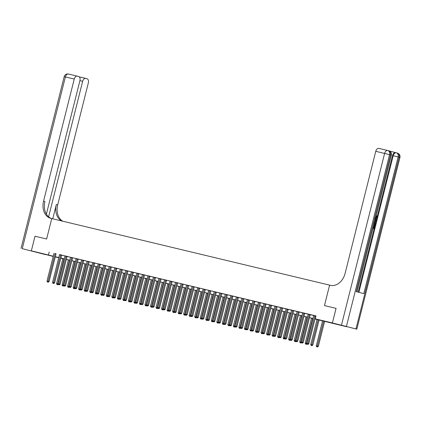 <?xml version="1.0" encoding="UTF-8"?>
<svg xmlns="http://www.w3.org/2000/svg" width="421" height="421" viewBox="0 0 421 421"><rect width="100%" height="100%" fill="white"/><g stroke="black" fill="none" stroke-linecap="round" stroke-linejoin="round"><path stroke-width="0.63" d="M41.29 253.321L48.825 255.258L41.29 253.321M330.622 322.639L338.158 324.575L330.622 322.639M336.063 308.351L324.459 305.572L336.063 308.351L332.395 322.954L346.52 326.722L315.013 319.018M62.64 258.552L60.787 258.262M58.724 257.768L55.262 256.942M53.199 256.447L31.349 250.832L53.257 256.205M315.029 318.95L320.991 320.376L315.266 318.85L315.997 315.929L59.487 254.631M61.661 255.052L65.013 255.952M67.186 256.373L70.539 257.278M71.749 257.463L71.707 257.531A0.6 0.453 -75.1 0 0 71.617 257.741L64.692 285.306L63.587 285.043L70.512 257.473A0.6 0.453 -75.1 0 0 70.539 257.247L76.064 258.599M78.238 259.02L81.59 259.925M83.763 260.346L87.115 261.246M88.326 261.43L88.284 261.499A0.6 0.453 -75.1 0 0 88.194 261.709L81.274 289.28L80.169 289.011L87.089 261.446A0.6 0.453 -75.1 0 0 87.115 261.22L92.641 262.572M94.814 262.993L98.167 263.899M100.34 264.32L103.692 265.219M104.903 265.404L104.861 265.472A0.6 0.453 -75.1 0 0 104.771 265.683L97.851 293.248L96.746 292.984L103.666 265.419A0.6 0.453 -75.1 0 0 103.692 265.193L109.218 266.546M111.391 266.967L114.744 267.867M116.917 268.288L120.269 269.193M120.264 269.103L125.795 270.514M127.968 270.94L131.32 271.84M133.441 272.35L136.846 273.166M138.967 273.671L142.372 274.487M144.492 274.997L147.897 275.813M150.018 276.318L153.423 277.134M155.596 277.555L158.949 278.46M160.159 278.644L160.117 278.713A0.6 0.453 -75.1 0 0 160.033 278.923L153.107 306.488L152.002 306.225L158.928 278.655A0.6 0.453 -75.1 0 0 158.949 278.434L164.474 279.781M166.648 280.202L170 281.107M172.178 281.528L175.525 282.433M177.704 282.854L181.056 283.754M183.23 284.175L186.582 285.08M188.755 285.501L192.108 286.401M194.281 286.822L197.633 287.727M199.807 288.148L203.159 289.048M205.332 289.469L208.684 290.374M210.858 290.795L214.21 291.695M216.383 292.121L219.736 293.021M221.856 293.532L225.261 294.347M227.435 294.768L230.787 295.668M232.96 296.089L236.313 296.994M238.486 297.415L241.838 298.315M244.012 298.736L247.364 299.641M249.537 300.062L252.889 300.962M255.063 301.389L258.415 302.289M260.588 302.71L263.941 303.615M266.114 304.036L269.466 304.936M271.64 305.357L274.992 306.262M277.165 306.683L280.518 307.583M282.691 308.004L286.043 308.909M288.217 309.33L291.569 310.23M293.742 310.651L297.094 311.556M299.268 311.977L302.62 312.882M304.793 313.303L308.146 314.203M310.272 314.713L313.671 315.529M315.839 315.966L313.671 315.44M310.314 314.64L308.146 314.113M304.788 313.319L302.62 312.792M299.263 311.993L297.094 311.529A0.6 0.453 -75.1 0 1 297.073 311.756L290.148 339.321L292.206 339.842L299.131 312.271A0.6 0.453 -75.1 0 1 299.22 312.061L298.263 311.808A0.6 0.453 -75.1 0 0 298.179 312.019L291.253 339.584L291.016 340.342L290.574 340.236L291.016 340.342M293.732 310.672L291.569 310.145M288.206 309.346L286.043 308.819M282.68 308.025L280.518 307.556A0.6 0.453 -75.1 0 1 280.497 307.783L273.571 335.348L275.629 335.869L282.554 308.304A0.6 0.453 -75.1 0 1 282.644 308.093L281.686 307.835A0.6 0.453 -75.1 0 0 281.602 308.046L274.676 335.616L274.439 336.368L273.997 336.263L274.439 336.368M277.155 306.698L274.987 306.172M271.629 305.372L269.461 304.851M266.104 304.051L263.941 303.583A0.6 0.453 -75.1 0 1 263.92 303.809L256.994 331.38L259.052 331.895L265.977 304.33A0.6 0.453 -75.1 0 1 266.061 304.12L265.109 303.867A0.6 0.453 -75.1 0 0 265.025 304.073L258.099 331.643L257.863 332.401L257.42 332.29L257.863 332.401M260.578 302.725L258.41 302.199M255.052 301.404L252.884 300.878M249.527 300.078L247.364 299.615A0.6 0.453 -75.1 0 1 247.343 299.836L240.417 327.406L242.475 327.927L249.4 300.357A0.6 0.453 -75.1 0 1 249.485 300.147L248.532 299.894A0.6 0.453 -75.1 0 0 248.448 300.105L241.522 327.67L241.286 328.427L240.844 328.322L241.286 328.427M244.001 298.757L241.833 298.231M238.475 297.431L236.307 296.905M232.95 296.105L230.782 295.584M227.424 294.784L225.256 294.258M221.899 293.458L219.73 292.932M216.373 292.137L214.205 291.611M210.847 290.811L208.684 290.348A0.6 0.453 -75.1 0 1 208.658 290.574L201.733 318.139L203.796 318.66L210.721 291.09A0.6 0.453 -75.1 0 1 210.805 290.879L209.853 290.627A0.6 0.453 -75.1 0 0 209.763 290.837L202.838 318.402L202.606 319.16L202.164 319.055L202.606 319.16M205.322 289.49L203.154 288.964M199.796 288.164L197.628 287.638M194.27 286.838L192.102 286.375A0.6 0.453 -75.1 0 1 192.081 286.601L185.156 314.166L187.219 314.687L194.139 287.122A0.6 0.453 -75.1 0 1 194.228 286.912L193.276 286.654A0.6 0.453 -75.1 0 0 193.186 286.864L186.261 314.434L186.029 315.187L185.587 315.082L186.029 315.187M188.745 285.517L186.577 284.991M183.219 284.191L181.051 283.665M177.694 282.87L175.525 282.402A0.6 0.453 -75.1 0 1 175.504 282.628L168.579 310.198L170.642 310.714L177.562 283.149A0.6 0.453 -75.1 0 1 177.651 282.938L176.694 282.68A0.6 0.453 -75.1 0 0 176.609 282.891L169.684 310.461L169.447 311.219L169.005 311.108L169.447 311.219M172.168 281.544L170 281.017M166.642 280.223L164.474 279.697M155.591 277.576L153.423 277.05M150.06 276.25L147.897 275.723M143.582 274.671L142.372 274.403M138.056 273.345L136.841 273.076M133.483 272.276L131.315 271.75M127.958 270.956L125.79 270.429M116.906 268.309L114.738 267.782M111.381 266.982L109.213 266.456M100.33 264.335L98.161 263.809M94.804 263.009L92.636 262.483M83.753 260.362L81.585 259.836M78.227 259.041L76.059 258.515M67.176 256.389L65.008 255.868M61.65 255.068L59.482 254.542M35.017 236.228L31.349 250.832L34.996 236.223L46.62 239.007L51.757 218.567L330.39 285.322A15.056 11.362 -75.1 0 0 345.109 273.366L375.769 151.302A3.615 2.368 -76.5 0 1 378.9 148.397A3.615 2.368 -76.5 0 1 378.942 148.408L387.704 150.507M49.21 252.011L48.478 254.931M315.266 318.85L332.395 322.954L336.084 308.356M324.459 305.572L329.596 285.133L324.459 305.572M55.314 256.726L58.777 257.557M60.84 258.052L64.302 258.878M66.371 259.373L69.828 260.204M71.896 260.699L75.354 261.525M77.422 262.02L80.879 262.851M82.948 263.346L86.405 264.172M88.473 264.672L91.931 265.498M93.999 265.993L97.456 266.825M99.524 267.319L102.982 268.145M105.05 268.64L108.507 269.472M110.576 269.966L114.033 270.792M116.101 271.287L119.559 272.119M121.627 272.613L125.084 273.44M127.153 273.934L130.61 274.766M132.678 275.26L136.141 276.092M138.204 276.586L141.666 277.413M143.729 277.907L147.192 278.739M149.255 279.234L152.718 280.06M154.781 280.554L158.243 281.386M160.306 281.881L163.769 282.707M165.832 283.201L169.295 284.033M171.358 284.528L174.82 285.359M176.883 285.854L180.346 286.68M182.409 287.175L185.871 288.006M187.934 288.501L191.397 289.327M193.46 289.822L196.923 290.653M198.986 291.148L202.448 291.974M204.517 292.469L207.974 293.3M210.042 293.795L213.5 294.621M215.568 295.121L219.025 295.947M221.093 296.442L224.551 297.273M226.619 297.768L230.076 298.594M232.145 299.089L235.602 299.92M237.67 300.415L241.128 301.241M243.196 301.736L246.653 302.567M248.722 303.062L252.179 303.888M254.247 304.388L257.705 305.214M259.773 305.709L263.23 306.541M265.298 307.035L268.756 307.862M270.824 308.356L274.287 309.188M276.35 309.682L279.812 310.509M281.875 311.003L285.338 311.835M287.401 312.329L290.864 313.156M292.927 313.65L296.389 314.482M298.452 314.976L301.915 315.808M303.978 316.303L307.441 317.129M309.503 317.623L312.966 318.455M58.761 257.626L56.877 257.173L58.745 257.673M60.798 258.22L62.603 258.699M312.95 318.523L309.488 317.692M307.419 317.197L303.962 316.371M301.894 315.876L298.436 315.045M296.368 314.55L292.911 313.719M290.843 313.224L287.385 312.398M285.317 311.903L281.86 311.072M279.791 310.577L276.334 309.751M274.266 309.256L270.808 308.425M268.74 307.93L265.283 307.104M263.214 306.609L259.757 305.778M257.689 305.283L254.231 304.451M252.163 303.957L248.706 303.131M246.638 302.636L243.18 301.804M241.112 301.31L237.649 300.483M235.586 299.989L232.124 299.157M230.061 298.663L226.598 297.836M224.535 297.342L221.072 296.51M219.009 296.016L215.547 295.189M213.484 294.689L210.021 293.863M207.958 293.369L204.495 292.537M202.433 292.042L198.97 291.216M196.907 290.722L193.444 289.89M191.381 289.395L187.919 288.569M185.856 288.075L182.393 287.243M180.33 286.748L176.867 285.922M174.804 285.427L171.342 284.596M169.274 284.101L165.816 283.27M163.748 282.775L160.29 281.949M158.222 281.454L154.765 280.623M152.697 280.128L149.239 279.302M147.171 278.807L143.714 277.976M141.645 277.481L138.188 276.655M136.12 276.16L132.662 275.329M130.594 274.834L127.137 274.003M125.069 273.508L121.611 272.682M119.543 272.187L116.085 271.356M114.017 270.861L110.56 270.035M108.492 269.54L105.034 268.709M102.966 268.214L99.509 267.388M97.44 266.893L93.978 266.061M91.915 265.567L88.452 264.735M86.389 264.241L82.926 263.414M80.864 262.92L77.401 262.088M75.338 261.594L71.875 260.767M69.812 260.273L66.35 259.441M64.287 258.947L60.824 258.12M314.882 315.713L314.84 315.782A0.6 0.453 -75.1 0 0 314.755 315.992L307.83 343.557L306.725 343.294L313.65 315.724A0.6 0.453 -75.1 0 0 313.671 315.497L313.671 315.418M314.84 315.782L315.797 316.034A0.6 0.453 -75.1 0 0 315.708 316.245L308.788 343.81L307.83 343.557L307.593 344.315L307.151 344.21L307.593 344.315M307.977 344.415L308.788 343.81M306.725 343.294L307.151 344.21M322.554 320.823L316.271 345.836L318.329 346.357L324.612 321.344M317.139 346.857L316.697 346.751L317.523 346.962L317.139 346.857L323.66 321.086M316.697 346.751L316.271 345.836M318.329 346.357L317.523 346.962M309.356 314.387L309.314 314.455A0.6 0.453 -75.1 0 0 309.23 314.666L302.304 342.231L301.199 341.968L308.125 314.403A0.6 0.453 -75.1 0 0 308.146 314.177L308.146 314.098M310.324 314.624L310.272 314.708A0.6 0.453 -75.1 0 0 310.182 314.919L303.262 342.489L302.304 342.231L302.067 342.989L301.625 342.883L302.067 342.989M302.452 343.089L303.262 342.489M301.199 341.968L301.625 342.883M303.83 313.061L303.788 313.129A0.6 0.453 -75.1 0 0 303.704 313.34L296.779 340.91L295.674 340.647L302.599 313.077A0.6 0.453 -75.1 0 0 302.62 312.85L302.615 312.771M303.788 313.129L304.746 313.387A0.6 0.453 -75.1 0 0 304.657 313.598L297.731 341.163L296.779 340.91L296.542 341.668L296.1 341.557L296.542 341.668M296.926 341.768L297.731 341.163M295.674 340.647L296.1 341.557M291.4 340.442L292.206 339.842M290.148 339.321L290.574 340.236M317.029 319.497L310.745 344.515L312.803 345.031L319.092 319.992M311.614 345.536L311.172 345.43L311.993 345.636L311.614 345.536L318.134 319.765M311.172 345.43L310.745 344.515M312.803 345.031L311.993 345.636M311.503 318.176L305.22 343.189L306.325 343.452L312.608 318.439M305.646 344.104L306.467 344.31L305.646 344.104L305.22 343.189M306.088 344.21L306.325 343.452L306.867 343.599M307.014 343.904L306.467 344.31M305.978 316.85L299.694 341.868L300.799 342.131L307.083 317.118M300.12 342.778L300.941 342.989L300.12 342.778L299.694 341.868M300.562 342.889L300.799 342.131L301.341 342.278M301.489 342.583L300.941 342.989M292.779 310.414L292.737 310.482A0.6 0.453 -75.1 0 0 292.653 310.693L285.727 338.263L284.622 337.995L291.548 310.43A0.6 0.453 -75.1 0 0 291.569 310.203L291.564 310.124M292.737 310.482L293.695 310.74A0.6 0.453 -75.1 0 0 293.605 310.951L286.68 338.516L285.727 338.263L285.491 339.016L285.049 338.91L285.491 339.016M285.875 339.121L286.68 338.516M284.622 337.995L285.049 338.91M300.452 315.529L294.168 340.542L295.274 340.805L301.557 315.792M294.595 341.457L295.416 341.663L294.595 341.457L294.168 340.542M295.037 341.563L295.274 340.805L295.816 340.952M295.963 341.257L295.416 341.663M375.19 218.062L376.39 217.225L376.263 215.615L376.616 215.699L377.016 217.331L375.448 218.646L375.09 218.562M375.19 219.541L376.532 219.141L376.4 219.667L375.595 219.878L375.222 221.372L375.827 221.956L375.695 222.483L374.653 221.688M375.243 219.336L376.532 219.141M373.769 228.656L372.953 228.44L373.769 228.656M373.627 228.082L374.148 226.024L374.764 226.182L374.122 228.745M358.229 292.137L392.535 155.554A3.615 2.368 -76.5 0 1 395.672 152.649A3.615 2.368 -76.5 0 1 395.708 152.66L396.293 152.797M395.687 152.655L389.13 150.902M374.579 225.424L373.769 225.209L374.579 225.424M355.966 328.922L332.416 322.96L356.819 329.164L355.966 328.922L399.097 157.212L398.145 156.959L363.818 293.621L356.182 291.59L390.509 154.923L389.551 154.665L346.425 326.375M373.543 226.098L373.19 227.966L373.98 228.177L374.501 226.114M374.49 222.325L375.248 224.251L374.932 225.509M373.895 224.703L374.795 224.946L375.022 223.351L374.369 222.814M374.443 224.851L374.669 223.267L374.016 222.73M374.974 224.219L374.622 224.135M375.022 223.351L374.669 223.267M375.695 222.483L374.706 221.467M374.827 220.993L375.069 220.015M375.543 218.146L376.742 217.31L376.39 217.225M376.742 217.31L376.416 216.173L376.064 216.089M376.416 216.173L376.616 215.699M34.996 236.223L46.62 239.007L51.757 218.567L50.957 218.378A15.056 11.362 104.9 0 1 50.746 218.32A15.056 11.362 104.9 0 1 43.573 201.127L74.238 79.064L65.392 76.943L22.266 248.653L45.452 254.589L22.266 248.653M48.615 216.82L82.653 81.306A3.615 2.368 103.5 0 1 85.784 78.401A3.615 2.368 103.5 0 1 85.826 78.411L86.952 78.711A3.615 2.368 103.5 0 1 88.363 82.826L57.698 204.895A15.056 11.362 104.9 0 0 62.734 221.199M61.471 220.893A15.056 11.362 104.9 0 1 56.325 204.527L52.741 218.804M46.389 214.157L79.943 80.585A3.615 2.368 103.5 0 0 78.532 76.469L77.406 76.169A3.615 2.368 103.5 0 0 77.369 76.159A3.615 2.368 103.5 0 0 74.238 79.064M51.578 218.525A15.056 11.362 104.9 0 1 44.947 201.496L43.573 201.127M287.254 309.093L287.211 309.161A0.6 0.453 -75.1 0 0 287.127 309.372L280.202 336.937L279.097 336.674L286.022 309.103A0.6 0.453 -75.1 0 0 286.043 308.882L286.038 308.798M287.211 309.161L288.169 309.414A0.6 0.453 -75.1 0 0 288.08 309.624L281.154 337.189L280.202 336.937L279.965 337.695L279.523 337.589L279.965 337.695M280.349 337.795L281.154 337.189M279.097 336.674L279.523 337.589M294.926 314.203L288.643 339.215L289.748 339.484L296.031 314.466M289.069 340.131L289.89 340.342L289.069 340.131L288.643 339.215M289.511 340.236L289.748 339.484L290.29 339.626M290.437 339.936L289.89 340.342M274.824 336.474L275.629 335.869M273.571 335.348L273.997 336.263M289.401 312.882L283.117 337.895L284.222 338.158L290.506 313.145M283.543 338.81L284.364 339.016L283.543 338.81L283.117 337.895M283.986 338.916L284.222 338.158L284.764 338.305M284.912 338.61L284.364 339.016M276.202 306.446L276.16 306.514A0.6 0.453 -75.1 0 0 276.076 306.725L269.151 334.29L268.045 334.027L274.971 306.456A0.6 0.453 -75.1 0 0 274.992 306.23L274.987 306.151M276.16 306.514L277.118 306.767A0.6 0.453 -75.1 0 0 277.029 306.977L270.103 334.542L269.151 334.29L268.914 335.048L268.472 334.942L268.914 335.048M269.298 335.148L270.103 334.542M268.045 334.027L268.472 334.942M283.87 311.556L277.592 336.568L278.697 336.837L284.975 311.819M278.018 337.484L278.839 337.695L278.018 337.484L277.592 336.568M278.46 337.589L278.697 336.837L279.239 336.979M279.386 337.289L278.839 337.695M270.677 305.12L270.635 305.188A0.6 0.453 -75.1 0 0 270.55 305.399L263.625 332.964L262.52 332.701L269.445 305.136A0.6 0.453 -75.1 0 0 269.466 304.909L269.461 304.83M270.635 305.188L271.592 305.441A0.6 0.453 -75.1 0 0 271.503 305.651L264.577 333.222L263.625 332.964L263.388 333.721L262.946 333.616L263.388 333.721M263.772 333.821L264.577 333.222M262.52 332.701L262.946 333.616M278.344 310.23L272.061 335.248L273.166 335.511L279.449 310.498M272.492 336.163L273.313 336.368L272.492 336.163L272.061 335.248M272.934 336.268L273.166 335.511L273.713 335.658M273.855 335.963L273.313 336.368M258.247 332.501L259.052 331.895M256.994 331.38L257.42 332.29M272.819 308.909L266.535 333.921L267.64 334.185L273.924 309.172M266.967 334.837L267.788 335.042L266.967 334.837L266.535 333.921M267.409 334.942L267.64 334.185L268.188 334.332M268.33 334.637L267.788 335.042M259.625 302.473L259.583 302.541A0.6 0.453 -75.1 0 0 259.499 302.752L252.574 330.317L251.469 330.053L258.394 302.488A0.6 0.453 -75.1 0 0 258.415 302.262L258.41 302.183M259.583 302.541L260.536 302.794A0.6 0.453 -75.1 0 0 260.452 303.004L253.526 330.574L252.574 330.317L252.337 331.074L251.895 330.969L252.337 331.074M252.721 331.174L253.526 330.574M251.469 330.053L251.895 330.969M267.293 307.583L261.009 332.601L262.115 332.864L268.398 307.851M261.441 333.511L262.262 333.721L261.441 333.511L261.009 332.601M261.883 333.621L262.115 332.864L262.662 333.011M262.804 333.316L262.262 333.721M254.1 301.147L254.058 301.215A0.6 0.453 -75.1 0 0 253.974 301.425L247.048 328.996L245.943 328.727L252.868 301.162A0.6 0.453 -75.1 0 0 252.889 300.936L252.884 300.857M254.058 301.215L255.01 301.473A0.6 0.453 -75.1 0 0 254.926 301.683L248.001 329.248L247.048 328.996L246.811 329.748L246.369 329.643L246.811 329.748M247.19 329.853L248.001 329.248M245.943 328.727L246.369 329.643M261.767 306.262L255.484 331.274L256.589 331.538L262.872 306.525M255.915 332.19L256.736 332.395L255.915 332.19L255.484 331.274M256.357 332.295L256.589 331.538L257.136 331.685M257.278 331.99L256.736 332.395M241.665 328.527L242.475 327.927M240.417 327.406L240.844 328.322M256.242 304.936L249.958 329.948L251.063 330.217L257.347 305.199M250.39 330.864L251.211 331.074L250.39 330.864L249.958 329.948M250.832 330.969L251.063 330.217L251.611 330.359M251.753 330.669L251.211 331.074M243.049 298.5L243.006 298.568A0.6 0.453 -75.1 0 0 242.917 298.778L235.997 326.349L234.892 326.08L241.812 298.515A0.6 0.453 -75.1 0 0 241.838 298.289L241.833 298.21M243.006 298.568L243.959 298.826A0.6 0.453 -75.1 0 0 243.875 299.036L236.949 326.601L235.997 326.349L235.76 327.101L235.318 326.996L235.76 327.101M236.139 327.206L236.949 326.601M234.892 326.08L235.318 326.996M250.716 303.615L244.433 328.627L245.538 328.89L251.821 303.878M244.859 329.543L245.685 329.748L244.859 329.543L244.433 328.627M245.301 329.648L245.538 328.89L246.085 329.038M246.227 329.343L245.685 329.748M237.523 297.179L237.481 297.247A0.6 0.453 -75.1 0 0 237.391 297.458L230.471 325.023L229.366 324.759L236.286 297.189A0.6 0.453 -75.1 0 0 236.313 296.963L236.307 296.884M237.481 297.247L238.433 297.5A0.6 0.453 -75.1 0 0 238.349 297.71L231.424 325.275L230.471 325.023L230.234 325.78L229.792 325.675L230.234 325.78M230.613 325.88L231.424 325.275M229.366 324.759L229.792 325.675M245.19 302.289L238.907 327.301L240.012 327.57L246.296 302.552M239.333 328.217L240.159 328.427L239.333 328.217L238.907 327.301M239.775 328.322L240.012 327.57L240.559 327.712M240.701 328.022L240.159 328.427M231.997 295.852L231.955 295.921A0.6 0.453 -75.1 0 0 231.866 296.131L224.946 323.696L223.84 323.433L230.761 295.868A0.6 0.453 -75.1 0 0 230.787 295.642L230.782 295.563M231.955 295.921L232.908 296.173A0.6 0.453 -75.1 0 0 232.824 296.384L225.898 323.954L224.946 323.696L224.709 324.454L224.267 324.349L224.709 324.454M225.088 324.559L225.898 323.954M223.84 323.433L224.267 324.349M239.665 300.962L233.381 325.98L234.486 326.243L240.77 301.231M233.808 326.896L234.634 327.101L233.808 326.896L233.381 325.98M234.25 327.001L234.486 326.243L235.034 326.391M235.176 326.696L234.634 327.101M226.472 294.532L226.43 294.6A0.6 0.453 -75.1 0 0 226.34 294.811L219.42 322.375L218.315 322.112L225.235 294.542A0.6 0.453 -75.1 0 0 225.261 294.316L225.256 294.237M226.43 294.6L227.382 294.853A0.6 0.453 -75.1 0 0 227.298 295.063L220.372 322.628L219.42 322.375L219.183 323.133L218.741 323.023L219.183 323.133M219.562 323.233L220.372 322.628M218.315 322.112L218.741 323.023M234.139 299.641L227.856 324.654L228.961 324.917L235.244 299.905M228.282 325.57L229.108 325.78L228.282 325.57L227.856 324.654M228.724 325.675L228.961 324.917L229.508 325.065M229.65 325.37L229.108 325.78M220.946 293.205L220.904 293.274A0.6 0.453 -75.1 0 0 220.815 293.484L213.894 321.049L212.789 320.786L219.709 293.221A0.6 0.453 -75.1 0 0 219.736 292.995L219.73 292.916M221.909 293.442L221.856 293.526A0.6 0.453 -75.1 0 0 221.772 293.737L214.847 321.307L213.894 321.049L213.657 321.807L213.215 321.702L213.657 321.807M214.036 321.907L214.847 321.307M212.789 320.786L213.215 321.702M228.614 298.315L222.33 323.333L223.435 323.596L229.719 298.584M222.756 324.244L223.583 324.454L222.756 324.244L222.33 323.333M223.198 324.354L223.435 323.596L223.983 323.744M224.125 324.049L223.583 324.454M215.42 291.879L215.378 291.948A0.6 0.453 -75.1 0 0 215.289 292.158L208.363 319.728L207.258 319.46L214.184 291.895A0.6 0.453 -75.1 0 0 214.21 291.669L214.205 291.59M215.378 291.948L216.331 292.206A0.6 0.453 -75.1 0 0 216.247 292.416L209.321 319.981L208.363 319.728L208.132 320.481L207.69 320.376L208.132 320.481M208.511 320.586L209.321 319.981M207.258 319.46L207.69 320.376M223.088 296.994L216.804 322.007L217.91 322.27L224.193 297.258M217.231 322.923L218.057 323.128L217.231 322.923L216.804 322.007M217.673 323.028L217.91 322.27L218.457 322.418M218.599 322.723L218.057 323.128M202.985 319.26L203.796 318.66M201.733 318.139L202.164 319.055M217.562 295.668L211.279 320.681L212.384 320.949L218.667 295.931M211.705 321.597L212.531 321.807L211.705 321.597L211.279 320.681M212.147 321.702L212.384 320.949L212.931 321.091M213.073 321.402L212.531 321.807M204.364 289.232L204.327 289.301A0.6 0.453 -75.1 0 0 204.238 289.511L197.312 317.081L196.207 316.813L203.132 289.248A0.6 0.453 -75.1 0 0 203.159 289.022L203.154 288.943M204.327 289.301L205.28 289.559A0.6 0.453 -75.1 0 0 205.195 289.769L198.27 317.334L197.312 317.081L197.081 317.834L196.639 317.729L197.081 317.834M197.46 317.939L198.27 317.334M196.207 316.813L196.639 317.729M212.037 294.347L205.753 319.36L206.858 319.623L213.142 294.611M206.179 320.276L207.006 320.481L206.179 320.276L205.753 319.36M206.622 320.381L206.858 319.623L207.406 319.771M207.548 320.076L207.006 320.481M198.838 287.911L198.801 287.98A0.6 0.453 -75.1 0 0 198.712 288.19L191.787 315.755L190.681 315.492L197.607 287.922A0.6 0.453 -75.1 0 0 197.628 287.701L197.628 287.617M198.801 287.98L199.754 288.232A0.6 0.453 -75.1 0 0 199.67 288.443L192.744 316.008L191.787 315.755L191.555 316.513L191.113 316.408L191.555 316.513M191.934 316.613L192.744 316.008M190.681 315.492L191.113 316.408M206.511 293.021L200.228 318.034L201.333 318.302L207.616 293.284M200.654 318.95L201.48 319.16L200.654 318.95L200.228 318.034M201.096 319.055L201.333 318.302L201.88 318.444M202.022 318.755L201.48 319.16M186.408 315.292L187.219 314.687M185.156 314.166L185.587 315.082M200.985 291.695L194.702 316.713L195.807 316.976L202.091 291.963M195.128 317.629L195.954 317.834L195.128 317.629L194.702 316.713M195.57 317.734L195.807 316.976L196.354 317.124M196.496 317.429L195.954 317.834M187.787 285.264L187.75 285.333A0.6 0.453 -75.1 0 0 187.661 285.543L180.735 313.108L179.63 312.845L186.556 285.275A0.6 0.453 -75.1 0 0 186.577 285.049L186.577 284.97M187.75 285.333L188.703 285.585A0.6 0.453 -75.1 0 0 188.613 285.796L181.693 313.361L180.735 313.108L180.498 313.866L180.056 313.761L180.498 313.866M180.883 313.966L181.693 313.361M179.63 312.845L180.056 313.761M195.46 290.374L189.176 315.387L190.281 315.655L196.565 290.637M189.603 316.303L190.429 316.513L189.603 316.303L189.176 315.387M190.045 316.408L190.281 315.655L190.829 315.797M190.971 316.108L190.429 316.513M182.261 283.938L182.225 284.007A0.6 0.453 -75.1 0 0 182.135 284.217L175.21 311.782L174.105 311.519L181.03 283.954A0.6 0.453 -75.1 0 0 181.051 283.728L181.051 283.649M182.225 284.007L183.177 284.259A0.6 0.453 -75.1 0 0 183.088 284.47L176.167 312.04L175.21 311.782L174.973 312.54L174.531 312.435L174.973 312.54M175.357 312.64L176.167 312.04M174.105 311.519L174.531 312.435M189.934 289.048L183.651 314.066L184.756 314.329L191.039 289.316M184.077 314.982L184.903 315.187L184.077 314.982L183.651 314.066M184.519 315.087L184.756 314.329L185.303 314.476M185.445 314.782L184.903 315.187M169.831 311.319L170.642 310.714M168.579 310.198L169.005 311.108M184.409 287.727L178.125 312.74L179.23 313.003L185.514 287.99M178.551 313.656L179.378 313.861L178.551 313.656L178.125 312.74M178.993 313.761L179.23 313.003L179.778 313.15M179.92 313.456L179.378 313.861M171.21 281.291L171.168 281.36A0.6 0.453 -75.1 0 0 171.084 281.57L164.158 309.135L163.053 308.872L169.979 281.307A0.6 0.453 -75.1 0 0 170 281.081L170 281.002M171.168 281.36L172.126 281.612A0.6 0.453 -75.1 0 0 172.036 281.823L165.116 309.393L164.158 309.135L163.922 309.893L163.48 309.788L163.922 309.893M164.306 309.993L165.116 309.393M163.053 308.872L163.48 309.788M178.883 286.401L172.599 311.419L173.705 311.682L179.988 286.669M173.026 312.329L173.847 312.54L173.026 312.329L172.599 311.419M173.468 312.44L173.705 311.682L174.252 311.829M174.394 312.135L173.847 312.54M165.685 279.965L165.642 280.033A0.6 0.453 -75.1 0 0 165.558 280.244L158.633 307.814L157.528 307.546L164.453 279.981A0.6 0.453 -75.1 0 0 164.474 279.755L164.474 279.676M165.642 280.033L166.6 280.291A0.6 0.453 -75.1 0 0 166.511 280.502L159.585 308.067L158.633 307.814L158.396 308.567L157.954 308.461L158.396 308.567M158.78 308.672L159.585 308.067M157.528 307.546L157.954 308.461M173.357 285.08L167.074 310.093L168.179 310.356L174.462 285.343M167.5 311.008L168.321 311.214L167.5 311.008L167.074 310.093M167.942 311.114L168.179 310.356L168.721 310.503M168.868 310.809L168.321 311.214M160.117 278.713L161.075 278.965A0.6 0.453 -75.1 0 0 160.985 279.176L154.06 306.741L153.107 306.488L152.87 307.246L152.428 307.141L152.87 307.246M153.255 307.346L154.06 306.741M152.002 306.225L152.428 307.141M167.832 283.754L161.548 308.767L162.653 309.035L168.937 284.017M161.974 309.682L162.795 309.893L161.974 309.682L161.548 308.767M162.417 309.788L162.653 309.035L163.195 309.177M163.343 309.488L162.795 309.893M154.633 277.318L154.591 277.386A0.6 0.453 -75.1 0 0 154.507 277.597L147.582 305.167L146.476 304.899L153.402 277.334A0.6 0.453 -75.1 0 0 153.423 277.107L153.418 277.029M154.591 277.386L155.549 277.644A0.6 0.453 -75.1 0 0 155.46 277.855L148.534 305.42L147.582 305.167L147.345 305.92L146.903 305.814L147.345 305.92M147.729 306.025L148.534 305.42M146.476 304.899L146.903 305.814M162.306 282.433L156.023 307.446L157.128 307.709L163.411 282.696M156.449 308.361L157.27 308.567L156.449 308.361L156.023 307.446M156.891 308.467L157.128 307.709L157.67 307.856M157.817 308.161L157.27 308.567M149.108 275.997L149.066 276.065A0.6 0.453 -75.1 0 0 148.981 276.276L142.056 303.841L140.951 303.578L147.876 276.008A0.6 0.453 -75.1 0 0 147.897 275.781L147.892 275.702M150.071 276.234L150.023 276.318A0.6 0.453 -75.1 0 0 149.934 276.529L143.008 304.094L142.056 303.841L141.819 304.599L141.377 304.494L141.819 304.599M142.203 304.699L143.008 304.094M140.951 303.578L141.377 304.494M156.78 281.107L150.497 306.12L151.602 306.388L157.886 281.37M150.923 307.035L151.744 307.246L150.923 307.035L150.497 306.12M151.365 307.141L151.602 306.388L152.144 306.53M152.291 306.841L151.744 307.246M143.54 274.739A0.6 0.453 -75.1 0 0 143.456 274.95L136.53 302.515L135.425 302.252L142.351 274.687A0.6 0.453 -75.1 0 0 142.372 274.46L142.366 274.381M144.498 274.992A0.6 0.453 -75.1 0 0 144.408 275.202L137.483 302.773L136.53 302.515L136.293 303.273L135.851 303.167L136.293 303.273M136.678 303.373L137.483 302.773M135.425 302.252L135.851 303.167M151.255 279.781L144.971 304.799L146.076 305.062L152.36 280.049M145.398 305.714L146.219 305.92L145.398 305.714L144.971 304.799M145.84 305.82L146.076 305.062L146.619 305.209M146.766 305.514L146.219 305.92M138.014 273.418A0.6 0.453 -75.1 0 0 137.93 273.624L131.005 301.194L129.9 300.931L136.825 273.361A0.6 0.453 -75.1 0 0 136.846 273.134L136.841 273.055M138.972 273.671A0.6 0.453 -75.1 0 0 138.883 273.882L131.957 301.447L131.005 301.194L130.768 301.952L130.326 301.841L130.768 301.952M131.152 302.052L131.957 301.447M129.9 300.931L130.326 301.841M145.724 278.46L139.446 303.473L140.551 303.736L146.829 278.723M139.872 304.388L140.693 304.593L139.872 304.388L139.446 303.473M140.314 304.494L140.551 303.736L141.093 303.883M141.24 304.188L140.693 304.593M132.531 272.024L132.489 272.092A0.6 0.453 -75.1 0 0 132.404 272.303L125.479 299.868L124.374 299.605L131.299 272.04A0.6 0.453 -75.1 0 0 131.32 271.813L131.315 271.734M133.494 272.261L133.446 272.345A0.6 0.453 -75.1 0 0 133.357 272.555L126.432 300.126L125.479 299.868L125.242 300.626L124.8 300.52L125.242 300.626M125.626 300.726L126.432 300.126M124.374 299.605L124.8 300.52M140.198 277.134L133.915 302.152L135.025 302.415L141.303 277.402M134.346 303.062L135.167 303.273L134.346 303.062L133.915 302.152M134.788 303.173L135.025 302.415L135.567 302.562M135.709 302.867L135.167 303.273M127.005 270.698L126.963 270.766A0.6 0.453 -75.1 0 0 126.879 270.977L119.953 298.547L118.848 298.278L125.774 270.714A0.6 0.453 -75.1 0 0 125.795 270.487L125.79 270.408M126.963 270.766L127.916 271.024A0.6 0.453 -75.1 0 0 127.831 271.235L120.906 298.799L119.953 298.547L119.717 299.299L119.275 299.194L119.717 299.299M120.101 299.405L120.906 298.799M118.848 298.278L119.275 299.194M134.673 275.813L128.389 300.826L129.494 301.089L135.778 276.076M128.821 301.741L129.642 301.946L128.821 301.741L128.389 300.826M129.263 301.846L129.494 301.089L130.042 301.236M130.184 301.541L129.642 301.946M121.48 269.377L121.437 269.445A0.6 0.453 -75.1 0 0 121.353 269.656L114.428 297.221L113.323 296.958L120.248 269.387A0.6 0.453 -75.1 0 0 120.269 269.166L120.264 269.082M121.437 269.445L122.39 269.698A0.6 0.453 -75.1 0 0 122.306 269.908L115.38 297.479L114.428 297.221L114.191 297.979L113.749 297.873L114.191 297.979M114.575 298.079L115.38 297.479M113.323 296.958L113.749 297.873M129.147 274.487L122.864 299.499L123.969 299.768L130.252 274.75M123.295 300.415L124.116 300.626L123.295 300.415L122.864 299.499M123.737 300.52L123.969 299.768L124.516 299.91M124.658 300.22L124.116 300.626M115.954 268.051L115.912 268.119A0.6 0.453 -75.1 0 0 115.828 268.33L108.902 295.9L107.797 295.631L114.722 268.066A0.6 0.453 -75.1 0 0 114.744 267.84L114.738 267.761M115.912 268.119L116.864 268.377A0.6 0.453 -75.1 0 0 116.78 268.587L109.855 296.152L108.902 295.9L108.665 296.652L108.223 296.547L108.665 296.652M109.044 296.758L109.855 296.152M107.797 295.631L108.223 296.547M123.621 273.166L117.338 298.179L118.443 298.442L124.727 273.429M117.769 299.094L118.59 299.299L117.769 299.094L117.338 298.179M118.212 299.199L118.443 298.442L118.99 298.589M119.132 298.894L118.59 299.299M110.428 266.73L110.386 266.798A0.6 0.453 -75.1 0 0 110.302 267.009L103.377 294.574L102.271 294.311L109.197 266.74A0.6 0.453 -75.1 0 0 109.218 266.514L109.213 266.435M110.386 266.798L111.339 267.051A0.6 0.453 -75.1 0 0 111.255 267.261L104.329 294.826L103.377 294.574L103.14 295.332L102.698 295.226L103.14 295.332M103.519 295.431L104.329 294.826M102.271 294.311L102.698 295.226M118.096 271.84L111.812 296.852L112.917 297.121L119.201 272.103M112.244 297.768L113.065 297.979L112.244 297.768L111.812 296.852M112.686 297.873L112.917 297.121L113.465 297.263M113.607 297.573L113.065 297.979M104.861 265.472L105.813 265.725A0.6 0.453 -75.1 0 0 105.729 265.935L98.803 293.505L97.851 293.248L97.614 294.005L97.172 293.9L97.614 294.005M97.993 294.105L98.803 293.505M96.746 292.984L97.172 293.9M112.57 270.514L106.287 295.531L107.392 295.795L113.675 270.782M106.713 296.447L107.539 296.652L106.713 296.447L106.287 295.531M107.155 296.552L107.392 295.795L107.939 295.942M108.081 296.247L107.539 296.652M99.377 264.083L99.335 264.151A0.6 0.453 -75.1 0 0 99.245 264.362L92.325 291.927L91.22 291.664L98.14 264.093A0.6 0.453 -75.1 0 0 98.167 263.867L98.161 263.788M99.335 264.151L100.287 264.404A0.6 0.453 -75.1 0 0 100.203 264.614L93.278 292.179L92.325 291.927L92.088 292.684L91.646 292.574L92.088 292.684M92.467 292.784L93.278 292.179M91.22 291.664L91.646 292.574M107.045 269.193L100.761 294.205L101.866 294.468L108.15 269.456M101.187 295.121L102.014 295.332L101.187 295.121L100.761 294.205M101.629 295.226L101.866 294.468L102.414 294.616M102.556 294.921L102.014 295.332M93.851 262.757L93.809 262.825A0.6 0.453 -75.1 0 0 93.72 263.036L86.8 290.601L85.695 290.337L92.615 262.772A0.6 0.453 -75.1 0 0 92.641 262.546L92.636 262.467M93.809 262.825L94.762 263.078A0.6 0.453 -75.1 0 0 94.678 263.288L87.752 290.858L86.8 290.601L86.563 291.358L86.121 291.253L86.563 291.358M86.942 291.458L87.752 290.858M85.695 290.337L86.121 291.253M101.519 267.867L95.235 292.884L96.341 293.148L102.624 268.135M95.662 293.795L96.488 294.005L95.662 293.795L95.235 292.884M96.104 293.905L96.341 293.148L96.888 293.295M97.03 293.6L96.488 294.005M88.284 261.499L89.236 261.757A0.6 0.453 -75.1 0 0 89.152 261.967L82.227 289.532L81.274 289.28L81.037 290.032L80.595 289.927L81.037 290.032M81.416 290.137L82.227 289.532M80.169 289.011L80.595 289.927M95.993 266.546L89.71 291.558L90.815 291.821L97.098 266.809M90.136 292.474L90.962 292.679L90.136 292.474L89.71 291.558M90.578 292.579L90.815 291.821L91.362 291.969M91.504 292.274L90.962 292.679M82.8 260.11L82.758 260.178A0.6 0.453 -75.1 0 0 82.669 260.389L75.748 287.953L74.643 287.69L81.563 260.125A0.6 0.453 -75.1 0 0 81.59 259.899L81.585 259.82M82.758 260.178L83.711 260.431A0.6 0.453 -75.1 0 0 83.626 260.641L76.701 288.211L75.748 287.953L75.512 288.711L75.07 288.606L75.512 288.711M75.891 288.811L76.701 288.211M74.643 287.69L75.07 288.606M90.468 265.219L84.184 290.232L85.289 290.501L91.573 265.483M84.61 291.148L85.437 291.358L84.61 291.148L84.184 290.232M85.053 291.253L85.289 290.501L85.837 290.643M85.979 290.953L85.437 291.358M77.275 258.783L77.232 258.852A0.6 0.453 -75.1 0 0 77.143 259.062L70.223 286.633L69.112 286.364L76.038 258.799A0.6 0.453 -75.1 0 0 76.064 258.573L76.059 258.494M77.232 258.852L78.185 259.11A0.6 0.453 -75.1 0 0 78.101 259.32L71.175 286.885L70.223 286.633L69.986 287.385L69.544 287.28L69.986 287.385M70.365 287.49L71.175 286.885M69.112 286.364L69.544 287.28M84.942 263.899L78.659 288.911L79.764 289.174L86.047 264.162M79.085 289.827L79.911 290.032L79.085 289.827L78.659 288.911M79.527 289.932L79.764 289.174L80.311 289.322M80.453 289.627L79.911 290.032M71.707 257.531L72.659 257.784A0.6 0.453 -75.1 0 0 72.575 257.994L65.65 285.559L64.692 285.306L64.46 286.064L64.018 285.959L64.46 286.064M64.839 286.164L65.65 285.559M63.587 285.043L64.018 285.959M79.416 262.572L73.133 287.585L74.238 287.853L80.522 262.836M73.559 288.501L74.385 288.711L73.559 288.501L73.133 287.585M74.001 288.606L74.238 287.853L74.785 287.996M74.927 288.306L74.385 288.711M66.223 256.136L66.181 256.205A0.6 0.453 -75.1 0 0 66.092 256.415L59.166 283.98L58.061 283.717L64.987 256.152A0.6 0.453 -75.1 0 0 65.013 255.926L65.008 255.847M66.181 256.205L67.134 256.463A0.6 0.453 -75.1 0 0 67.05 256.668L60.124 284.238L59.166 283.98L58.935 284.738L58.493 284.633L58.935 284.738M59.314 284.843L60.124 284.238M58.061 283.717L58.493 284.633M73.891 261.246L67.607 286.264L68.712 286.527L74.996 261.515M68.034 287.18L68.86 287.385L68.034 287.18L67.607 286.264M68.476 287.285L68.712 286.527L69.26 286.675M69.402 286.98L68.86 287.385M60.692 254.816L60.656 254.884A0.6 0.453 -75.1 0 0 60.566 255.094L53.641 282.659L52.536 282.396L59.461 254.826A0.6 0.453 -75.1 0 0 59.482 254.6L59.482 254.521M60.656 254.884L61.608 255.137A0.6 0.453 -75.1 0 0 61.524 255.347L54.598 282.912L53.641 282.659L53.409 283.417L52.967 283.307L53.409 283.417M53.788 283.517L54.598 282.912M52.536 282.396L52.967 283.307M68.365 259.925L62.082 284.938L63.187 285.206L69.47 260.189M62.508 285.854L63.334 286.064L62.508 285.854L62.082 284.938M62.95 285.959L63.187 285.206L63.734 285.349M63.876 285.654L63.334 286.064M55.167 253.489L55.13 253.558A0.6 0.453 -75.1 0 0 55.04 253.768L48.115 281.333L47.01 281.07L53.935 253.505A0.6 0.453 -75.1 0 0 53.956 253.279M55.13 253.558L56.082 253.81A0.6 0.453 -75.1 0 0 55.993 254.021L49.073 281.591L48.115 281.333L47.883 282.091L47.441 281.986L47.883 282.091M48.262 282.191L49.073 281.591M47.01 281.07L47.441 281.986M62.84 258.599L56.556 283.617L57.661 283.88L63.945 258.868M56.982 284.533L57.809 284.738L56.982 284.533L56.556 283.617M57.424 284.638L57.661 283.88L58.209 284.028M58.351 284.333L57.809 284.738M314.755 315.992L315.708 316.245M309.314 314.455L310.272 314.708M309.23 314.666L310.182 314.919M303.704 313.34L304.657 313.598M298.179 312.019L299.131 312.271M292.653 310.693L293.605 310.951M387.883 150.555L388.736 150.781A3.615 2.726 -75.1 0 1 388.788 150.797L387.83 150.539A3.615 2.726 104.9 0 1 389.551 154.665L375.769 151.302M396.471 152.844L397.324 153.07A3.615 2.726 -75.1 0 1 397.377 153.086L396.424 152.828A3.615 2.726 104.9 0 1 398.145 156.959L392.535 155.554M341.478 325.128L384.61 153.423A3.615 2.368 103.5 0 1 387.741 150.518L378.9 148.397M358.887 292.311L393.198 155.712A3.615 2.368 103.5 0 1 396.335 152.807L395.672 152.649M390.509 154.923L391.362 155.165A3.615 3.615 0 0 0 388.788 150.797A3.615 2.726 -75.1 0 1 390.509 154.923M399.95 157.454A3.615 3.615 0 0 0 397.377 153.086A3.615 2.726 -75.1 0 1 399.097 157.212L399.95 157.454L356.819 329.164M56.325 204.527L57.698 204.895M85.784 78.401L79.19 76.822L85.747 78.395M77.369 76.159L68.528 74.038A3.615 3.615 0 0 0 64.181 76.675L65.392 76.943A3.615 2.368 -76.5 0 1 68.528 74.038A3.615 2.368 -76.5 0 1 68.565 74.049L77.327 76.148M82.653 81.306L79.927 80.653M287.127 309.372L288.08 309.624M281.602 308.046L282.554 308.304M276.076 306.725L277.029 306.977M270.55 305.399L271.503 305.651M265.025 304.073L265.977 304.33M259.499 302.752L260.452 303.004M253.974 301.425L254.926 301.683M248.448 300.105L249.4 300.357M242.917 298.778L243.875 299.036M237.391 297.458L238.349 297.71M231.866 296.131L232.824 296.384M226.34 294.811L227.298 295.063M220.904 293.274L221.856 293.526M220.815 293.484L221.772 293.737M215.289 292.158L216.247 292.416M209.763 290.837L210.721 291.09M204.238 289.511L205.195 289.769M198.712 288.19L199.67 288.443M193.186 286.864L194.139 287.122M187.661 285.543L188.613 285.796M182.135 284.217L183.088 284.47M176.609 282.891L177.562 283.149M171.084 281.57L172.036 281.823M165.558 280.244L166.511 280.502M160.033 278.923L160.985 279.176M154.507 277.597L155.46 277.855M149.066 276.065L150.023 276.318M148.981 276.276L149.934 276.529M143.456 274.95L144.408 275.202M137.93 273.624L138.883 273.882M132.489 272.092L133.446 272.345M132.404 272.303L133.357 272.555M126.879 270.977L127.831 271.235M121.353 269.656L122.306 269.908M115.828 268.33L116.78 268.587M110.302 267.009L111.255 267.261M104.771 265.683L105.729 265.935M99.245 264.362L100.203 264.614M93.72 263.036L94.678 263.288M88.194 261.709L89.152 261.967M82.669 260.389L83.626 260.641M77.143 259.062L78.101 259.32M71.617 257.741L72.575 257.994M66.092 256.415L67.05 256.668M60.566 255.094L61.524 255.347M55.04 253.768L55.993 254.021M357.034 291.816L391.362 155.165M64.181 76.675L21.05 248.385"/></g></svg>
